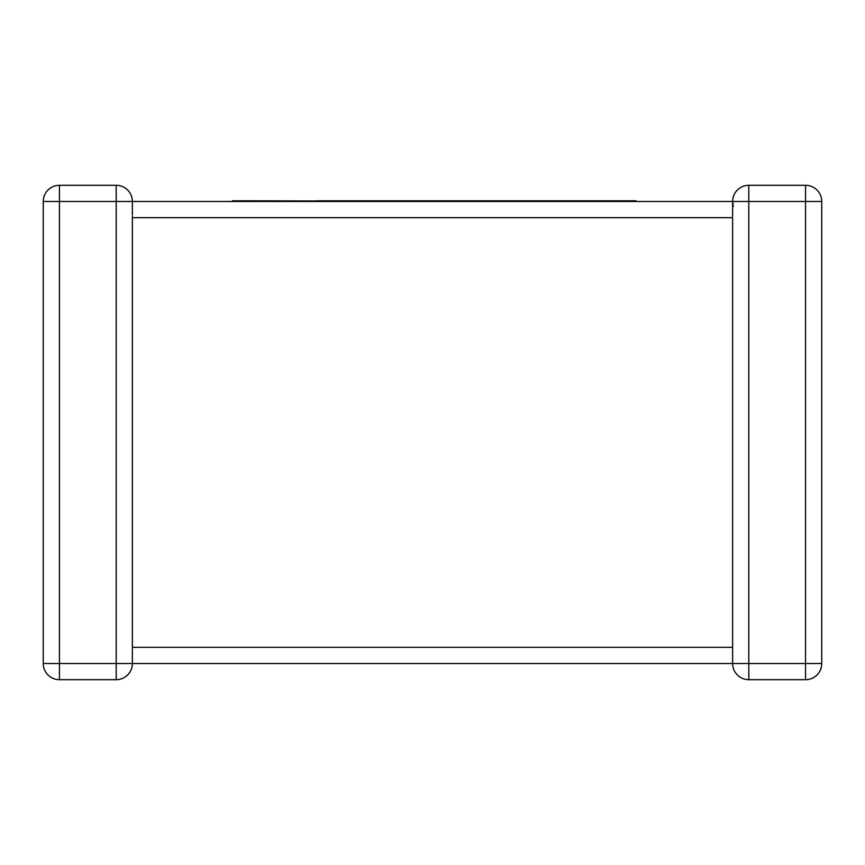 <?xml version="1.0" encoding="UTF-8"?>
<svg xmlns="http://www.w3.org/2000/svg" width="865" height="865" viewBox="0 0 865 865"><rect width="100%" height="100%" fill="white"/><g stroke="black" fill="none" stroke-linecap="round" stroke-linejoin="round"><path stroke-width="1.3" d="M732.72 661.736L732.623 663.509L132.377 663.509A16.197 16.197 0 0 1 116.191 679.695L59.447 679.695A16.197 16.197 0 0 1 43.25 663.509L43.25 201.491A16.197 16.197 0 0 1 59.447 185.305L116.191 185.305L59.447 185.305A16.197 16.197 0 0 0 43.25 201.491A16.197 16.197 0 0 1 59.447 185.305A16.197 16.197 0 0 0 43.25 201.491L59.447 201.491L59.447 663.509L116.191 663.509L116.191 201.491L59.447 201.491L59.447 185.305M232.426 201.491L254.905 201.491L254.905 200.799L232.426 200.799L232.426 201.491L132.377 201.491L132.377 215.071M132.377 648.577L132.377 663.509A16.197 16.197 0 0 1 116.191 679.695L116.191 663.509L132.377 663.509M132.377 216.423L132.377 647.312L732.623 647.312L732.623 217.688L132.377 217.688M821.75 201.491L805.553 201.491L805.553 185.305L748.809 185.305L805.553 185.305A16.197 16.197 0 0 1 821.75 201.491L821.75 663.509A16.197 16.197 0 0 1 805.553 679.695L748.809 679.695A16.197 16.197 0 0 1 732.623 663.509A16.197 16.197 0 0 0 748.809 679.695A16.197 16.197 0 0 1 732.623 663.509A16.197 16.197 0 0 0 748.809 679.695L748.809 663.509L805.553 663.509L805.553 201.491L748.809 201.491L748.809 663.509L732.623 663.509L732.623 648.577M116.191 185.305L116.191 201.491L132.377 201.491A16.197 16.197 0 0 0 116.191 185.305A16.197 16.197 0 0 1 132.377 201.491L732.623 201.491L486.476 201.491L486.476 200.799L546.204 200.799L546.204 201.491M43.25 663.509A16.197 16.197 0 0 0 59.447 679.695A16.197 16.197 0 0 1 43.25 663.509A16.197 16.197 0 0 0 59.447 679.695L59.447 663.509L43.25 663.509M732.623 202.032L733.325 206.238M732.623 201.707L732.623 201.491A16.197 16.197 0 0 1 748.809 185.305A16.197 16.197 0 0 0 732.623 201.491A16.197 16.197 0 0 1 748.809 185.305A16.197 16.197 0 0 0 732.623 201.491L732.644 202.388M805.553 679.695A16.197 16.197 0 0 0 821.75 663.509A16.197 16.197 0 0 1 805.553 679.695A16.197 16.197 0 0 0 821.75 663.509L805.553 663.509L805.553 679.695M546.204 200.799L569.246 200.799L569.246 201.491M569.246 200.799L591.768 200.799L591.768 201.491M591.768 200.799L610.106 200.799L610.106 201.491M610.106 200.799L631.753 200.799L631.753 201.491M631.753 200.799L636.132 200.799L636.132 201.491M550.475 200.799L550.475 201.491M552.789 200.799L552.789 201.491M556.963 200.799L556.963 201.491M254.905 200.799L486.476 201.491M317.314 200.799L402.495 200.799L402.495 201.491M402.495 200.799L418.757 200.799L418.757 201.491M418.757 200.799L439.842 200.799L439.842 201.491M439.842 200.799L456.861 200.799L456.861 201.491M456.861 200.799L476.961 200.799L476.961 201.491M476.961 200.799L486.476 200.799M254.905 201.491L317.314 201.491M267.209 200.799L267.209 201.491M284.444 200.799L284.444 201.491M308.491 200.799L308.491 201.491M732.623 216.423L732.623 201.491L748.809 201.491L748.809 185.305M563.548 200.799L563.548 201.491M732.623 649.929L732.623 647.312"/></g></svg>
